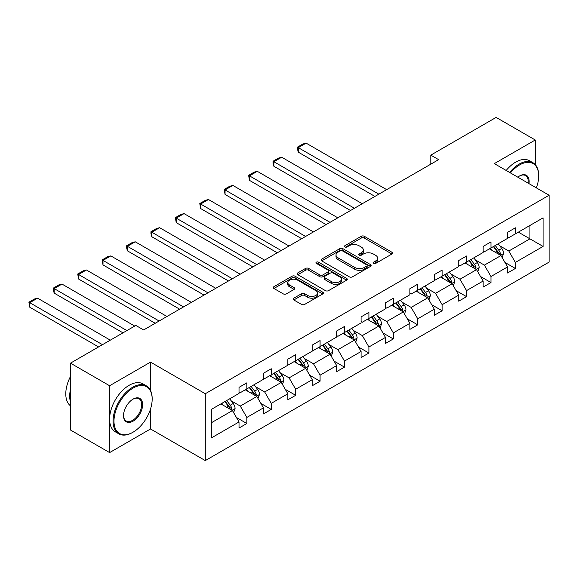 <?xml version="1.0" encoding="UTF-8"?>
<svg xmlns="http://www.w3.org/2000/svg" width="578" height="578" viewBox="0 0 578 578"><rect width="100%" height="100%" fill="white"/><g stroke="black" fill="none" stroke-linecap="round" stroke-linejoin="round"><path stroke-width="0.87" d="M373.482 263.438A1.517 0.881 0 0 0 375.635 263.438L391.956 254.009A2.175 1.257 0 0 0 392.592 253.128A2.175 1.257 0 0 0 391.956 252.239L364.306 236.279A2.175 1.257 0 0 0 361.236 236.279L344.914 245.701A1.517 0.881 0 0 0 344.466 246.322A1.517 0.881 0 0 0 344.914 246.943A1.517 0.881 0 0 0 347.067 246.943L349.177 245.722A6.95 4.01 0 0 1 359.01 245.722L361.315 247.052A6.95 4.01 0 0 1 363.345 249.891A6.95 4.01 0 0 1 361.315 252.723L359.198 253.944A1.517 0.881 0 0 0 358.757 254.566A1.517 0.881 0 0 0 359.198 255.187A1.517 0.881 0 0 0 361.351 255.187L363.461 253.966A6.95 4.01 0 0 1 373.294 253.966L375.599 255.295A6.95 4.01 0 0 1 377.636 258.135A6.95 4.01 0 0 1 375.599 260.974L373.482 262.195A1.517 0.881 0 0 0 373.041 262.817A1.517 0.881 0 0 0 373.482 263.438L373.482 262.195M293.805 298.176A2.175 1.257 0 0 0 293.169 299.064A2.175 1.257 0 0 0 293.805 299.953L301.557 304.425A2.175 1.257 0 0 0 304.635 304.425L322.755 293.964A2.175 1.257 0 0 0 323.391 293.075A2.175 1.257 0 0 0 322.755 292.193L295.112 276.226A2.175 1.257 0 0 0 292.034 276.226L273.914 286.695A2.175 1.257 0 0 0 273.278 287.577A2.175 1.257 0 0 0 273.914 288.465L283.278 293.877A2.175 1.257 0 0 0 286.356 293.877L294.108 289.397A2.175 1.257 0 0 0 294.744 288.509A2.175 1.257 0 0 0 294.108 287.62L289.462 284.94A5.809 3.352 0 0 1 287.765 282.57A5.809 3.352 0 0 1 291.348 279.47A5.809 3.352 0 0 1 297.684 280.193L315.884 290.705A5.809 3.352 0 0 1 317.589 293.075A5.809 3.352 0 0 1 313.999 296.174A5.809 3.352 0 0 1 307.669 295.452L304.635 293.696A2.175 1.257 0 0 0 301.557 293.696L293.805 298.176L293.805 299.953M150.526 362.117L109.603 385.743L70.48 363.15L70.48 430.01L109.603 452.596L150.526 428.97L205.291 460.594L205.291 393.734L150.526 362.117L150.526 390.453M535.25 164.6L535.25 139.992L494.327 163.617L549.1 195.241L205.291 393.734M535.25 139.992L496.126 117.406L430.798 155.128L430.798 164.159M70.48 363.15L135.816 325.436L143.64 329.951L438.623 159.644L430.798 155.128M349.329 276.848A2.175 1.257 0 0 0 352.407 276.848L370.527 266.386A2.175 1.257 0 0 0 371.163 265.497A2.175 1.257 0 0 0 370.527 264.608L342.877 248.648A2.175 1.257 0 0 0 339.806 248.648L321.686 259.11A2.175 1.257 0 0 0 321.043 259.999A2.175 1.257 0 0 0 321.686 260.888L349.329 276.848M316.99 263.763A1.517 0.881 0 0 1 318.536 263.98L318.536 262.174L346.641 278.401A2.175 1.257 0 0 1 347.277 279.29A2.175 1.257 0 0 1 346.641 280.171L328.521 290.64A2.175 1.257 0 0 1 325.443 290.64L297.8 274.673L297.8 272.903A2.175 1.257 0 0 0 297.157 273.791A2.175 1.257 0 0 0 297.8 274.673M297.8 272.903L305.552 268.423A2.175 1.257 0 0 1 308.623 268.423L319.836 274.897A2.175 1.257 0 0 0 322.914 274.897L328.058 271.927A2.175 1.257 0 0 0 328.694 271.039A2.175 1.257 0 0 0 328.058 270.15L316.383 263.409A1.517 0.881 0 0 1 315.935 262.795A1.517 0.881 0 0 1 316.874 261.979A1.517 0.881 0 0 1 318.536 262.174M109.603 385.743L109.603 452.596M211.317 409.412L239.017 393.423L239.017 387.368L246.842 382.846L246.842 388.9L263.431 379.327L263.431 373.272L271.255 368.757L271.255 374.811L287.844 365.231L287.844 359.176L295.669 354.661L295.669 360.715L312.257 351.135L312.257 345.08L320.082 340.565L320.082 346.619L336.663 337.039L336.663 330.992L344.488 326.469L344.488 332.523L361.077 322.95L361.077 316.896L368.901 312.38L368.901 318.427L385.49 308.854L385.49 302.8L393.315 298.284L393.315 304.339L409.903 294.758L409.903 288.704L417.728 284.188L417.728 290.243L434.316 280.662L434.316 274.615L442.141 270.092L442.141 276.147L458.73 266.574L458.73 260.519L466.554 256.003L466.554 262.051L483.143 252.478L483.143 246.423L490.968 241.907L490.968 247.962L507.549 238.382L507.549 232.327L515.374 227.811L515.374 233.866L543.074 217.87L543.074 246.423L515.374 262.412L515.374 268.467L507.549 272.989L507.549 266.935L490.968 276.508L490.968 282.563L483.143 287.078L483.143 281.024L466.554 290.604L466.554 296.659L458.73 301.174L458.73 295.12L442.141 304.7L442.141 310.754L434.316 315.27L434.316 309.216L417.728 318.796L417.728 324.843L409.903 329.366L409.903 323.312L393.315 332.885L393.315 338.939L385.49 343.455L385.49 337.408L368.901 346.981L368.901 353.035L361.077 357.551L361.077 351.496L344.488 361.077L344.488 367.131L336.663 371.647L336.663 365.592L320.082 375.173L320.082 381.22L312.257 385.743L312.257 379.688L295.669 389.261L295.669 395.316L287.844 399.832L287.844 393.784L271.255 403.357L271.255 409.412L263.431 413.927L263.431 407.873L246.842 417.453L246.842 423.508L239.017 428.023L239.017 421.969L211.317 437.958L211.317 409.412M205.291 460.594L549.1 262.101L549.1 195.241M245.274 389.803L256.856 396.494L240.267 406.067L231.214 400.836M240.267 406.067L246.842 417.453M256.856 396.494L263.431 407.873M239.017 391.971L240.267 392.693L246.842 388.9M269.688 375.714L281.269 382.398L264.681 391.971L255.621 386.747M264.681 391.971L271.255 403.357M281.269 382.398L287.844 393.784M263.431 377.882L264.681 378.604L271.255 374.811M294.101 361.618L305.683 368.302L289.094 377.882L280.034 372.651M289.094 377.882L295.669 389.261M305.683 368.302L312.257 379.688M287.844 363.786L289.094 364.508L295.669 360.715M318.514 347.523L330.096 354.206L313.507 363.786L304.447 358.555M313.507 363.786L320.082 375.173M330.096 354.206L336.663 365.592M312.257 349.69L313.507 350.413L320.082 346.619M342.927 333.427L354.509 340.117L337.92 349.69L328.86 344.459M337.92 349.69L344.488 361.077M354.509 340.117L361.077 351.496M336.663 335.594L337.92 336.317L344.488 332.523M367.341 319.338L378.915 326.021L362.334 335.594L353.274 330.37M362.334 335.594L368.901 346.981M378.915 326.021L385.49 337.408M361.077 321.505L362.334 322.228L368.901 318.427M391.747 305.242L403.328 311.925L386.74 321.505L377.687 316.274M386.74 321.505L393.315 332.885M403.328 311.925L409.903 323.312M385.49 307.409L386.74 308.132L393.315 304.339M416.16 291.146L427.742 297.829L411.153 307.409L402.1 302.178M411.153 307.409L417.728 318.796M427.742 297.829L434.316 309.216M409.903 293.313L411.153 294.036L417.728 290.243M440.573 277.05L452.155 283.74L435.566 293.313L426.506 288.082M435.566 293.313L442.141 304.7M452.155 283.74L458.73 295.12M434.316 279.217L435.566 279.94L442.141 276.147M464.987 262.954L476.568 269.644L459.98 279.217L450.919 273.994M459.98 279.217L466.554 290.604M476.568 269.644L483.143 281.024M458.73 265.129L459.98 265.851L466.554 262.051M489.4 248.865L500.981 255.548L484.393 265.129L475.333 259.898M484.393 265.129L490.968 276.508M500.981 255.548L507.549 266.935M483.143 251.033L484.393 251.755L490.968 247.962M518.35 232.146L529.932 238.837L508.806 251.033L499.746 245.802M508.806 251.033L515.374 262.412M543.074 246.423L529.932 238.837L529.932 225.463L543.074 217.87M507.549 236.937L508.806 237.659L515.374 233.866M211.317 422.785L232.443 410.582L220.861 403.899M232.443 410.582L239.017 421.969M504.97 262.463L515.374 268.467M480.556 276.551L490.968 282.563M456.143 290.647L466.554 296.659M431.737 304.743L442.141 310.754M407.324 318.839L417.728 324.843M382.911 332.935L393.315 338.939M358.497 347.024L368.901 353.035M334.084 361.12L344.488 367.131M309.671 375.216L320.082 381.22M285.257 389.312L295.669 395.316M260.844 403.401L271.255 409.412M236.438 417.497L246.842 423.508M150.526 428.97L150.526 409.007M374.096 263.647L375.599 262.78A6.95 4.01 0 0 0 377.636 259.941L377.636 258.135M363.345 249.891L363.345 251.697A6.95 4.01 0 0 1 361.315 254.537L359.805 255.404M391.927 254.031L364.306 238.085A2.175 1.257 0 0 0 361.236 238.085L345.521 247.153M370.498 266.4L342.877 250.455A2.175 1.257 0 0 0 339.806 250.455L321.708 260.902L321.686 259.11M366.69 266.118A1.517 0.881 0 0 0 367.131 265.497A1.517 0.881 0 0 0 366.69 264.876L342.422 250.866A1.517 0.881 0 0 0 340.269 250.866L338.043 252.153A6.95 4.01 0 0 0 336.006 254.985A6.95 4.01 0 0 0 338.043 257.824L354.632 267.404A6.95 4.01 0 0 0 364.458 267.404L366.69 266.118L366.69 267.925A1.517 0.881 0 0 0 367.131 267.303L367.131 265.497M336.006 254.985L336.006 256.798A6.95 4.01 0 0 0 338.043 259.63L338.043 257.824M366.69 267.925L364.458 269.211A6.95 4.01 0 0 1 354.632 269.211L338.043 259.63M297.829 274.695L305.552 270.229L305.552 268.423M328.694 271.039L328.694 272.845A2.175 1.257 0 0 1 328.058 273.734L322.914 276.703A2.175 1.257 0 0 1 319.836 276.703L308.623 270.229A2.175 1.257 0 0 0 305.552 270.229M318.536 263.98L346.612 280.193M331.476 281.616A5.809 3.352 0 0 0 337.805 282.339A5.809 3.352 0 0 0 341.396 279.239A5.809 3.352 0 0 0 339.691 276.869L333.282 273.17A2.175 1.257 0 0 0 330.204 273.17L325.06 276.139A2.175 1.257 0 0 0 324.424 277.028A2.175 1.257 0 0 0 325.06 277.91L331.476 281.616L331.476 283.422A5.809 3.352 0 0 0 337.805 284.152A5.809 3.352 0 0 0 341.396 281.053L341.396 279.239M324.424 277.028L324.424 278.834A2.175 1.257 0 0 0 325.06 279.716L325.06 277.91M331.476 283.422L325.06 279.716M317.589 293.075L317.589 294.881A5.809 3.352 0 0 1 313.999 297.981A5.809 3.352 0 0 1 307.669 297.258L304.635 295.502A2.175 1.257 0 0 0 301.557 295.502L293.834 299.968M287.765 282.57L287.765 284.376A5.809 3.352 0 0 0 289.462 286.746L289.462 284.94M294.108 287.62L294.108 289.397L289.462 286.746M322.726 293.978L295.112 278.032A2.175 1.257 0 0 0 292.034 278.032L273.943 288.48M502.166 257.607L503.611 253.453A5.867 3.389 -120 0 0 501.74 248.461L498.222 243.772M378.843 194.157L298.299 147.657L306.123 143.134L386.668 189.642M491.921 250.317L490.397 248.287M298.299 152.173L297.432 148.965L297.432 147.159L298.299 147.657L298.299 152.173L374.927 196.419M500.115 255.05L500.44 253.706A5.867 3.389 -120 0 0 498.763 250.173L495.252 245.484M493.778 246.336L497.651 251.495A2.991 1.727 60 0 1 498.193 252.405L500.44 253.706M493.374 246.568L496.885 251.257A5.867 3.389 60 0 1 498.344 254.031M297.432 147.159L302.915 143.994L306.123 143.134M536.355 187.879A27 15.592 120 0 0 538.696 175.95A27 15.592 120 0 0 519.6 164.932A27 15.592 120 0 0 510.439 172.923M509.63 172.454A27.665 15.974 -60 0 1 519.131 164.116A27.665 15.974 -60 0 1 532.967 162.743A27.665 15.974 -60 0 1 538.696 175.409L538.696 175.95M517.816 177.179A13.496 7.796 -60 0 1 519.6 175.95L519.6 175.95A13.496 7.796 -60 0 1 528.978 183.623M506.184 170.467A27.665 15.974 -60 0 1 515.692 162.129A27.665 15.974 -60 0 1 529.52 160.756L532.967 162.743M528.104 183.118A12.839 7.413 120 0 0 525.554 175.589A12.839 7.413 120 0 0 519.362 176.095M132.608 432.452L133.077 432.178A27 15.592 120 0 0 152.166 399.109A27 15.592 120 0 0 133.077 388.091A27 15.592 120 0 0 113.982 421.16A27 15.592 120 0 0 133.077 432.178L132.608 432.452A27.665 15.974 -60 0 1 118.772 433.818A27.665 15.974 -60 0 1 114.531 411.652A27.665 15.974 -60 0 1 132.608 387.274A27.665 15.974 -60 0 1 146.436 385.909A27.665 15.974 -60 0 1 152.166 398.567L152.166 399.109M133.077 421.16A13.496 7.796 -60 0 1 123.526 415.647A13.496 7.796 -60 0 1 133.077 399.109L133.077 399.109A13.496 7.796 -60 0 1 142.621 404.622A13.496 7.796 -60 0 1 133.077 421.16M123.533 415.372A12.839 7.413 120 0 0 126.185 420.979A12.839 7.413 120 0 0 132.608 420.343A12.839 7.413 120 0 0 140.989 409.029A12.839 7.413 120 0 0 139.023 398.748A12.839 7.413 120 0 0 132.839 399.254M118.772 433.818L115.333 431.831A27.665 15.974 -60 0 1 111.092 409.665A27.665 15.974 -60 0 1 129.161 385.288A27.665 15.974 -60 0 1 142.997 383.915L146.436 385.909M70.48 402.006A27.665 15.974 -60 0 1 70.48 389.355M70.48 405.843A27.665 15.974 -60 0 1 70.48 376.48M477.76 271.703L479.198 267.549A5.867 3.389 -120 0 0 477.327 262.549L473.808 257.86M354.43 208.253L273.885 161.746L281.71 157.23L362.254 203.731M467.508 264.413L465.984 262.383M273.885 166.269L273.026 163.061L273.026 161.255L273.885 161.746L273.885 166.269L350.514 210.508M475.701 269.146L476.026 267.795A5.867 3.389 -120 0 0 474.35 264.269L470.839 259.58M469.365 260.425L473.238 265.591A2.991 1.727 60 0 1 473.779 266.494L476.026 267.795M468.96 260.664L472.472 265.353A5.867 3.389 60 0 1 473.931 268.12M273.026 161.255L278.502 158.09L281.71 157.23M453.347 285.799L454.785 281.638A5.867 3.389 -120 0 0 452.914 276.645L449.402 271.956M330.016 222.342L249.472 175.842L257.297 171.326L337.841 217.827M443.095 278.509L441.578 276.472M249.472 180.365L248.612 175.344L249.472 175.842L249.472 180.365L326.1 224.604M451.288 283.234L451.62 281.891A5.867 3.389 -120 0 0 449.937 278.365L446.426 273.676M444.959 274.521L448.824 279.687A2.991 1.727 60 0 1 449.366 280.59L451.62 281.891M444.547 274.76L448.058 279.449A5.867 3.389 60 0 1 449.525 282.216M248.612 175.344L254.089 172.186L257.297 171.326M428.934 299.888L430.372 295.734A5.867 3.389 -120 0 0 428.5 290.741L424.989 286.052M305.603 236.438L225.059 189.938L232.883 185.422L313.428 231.923M418.689 292.605L417.164 290.568M225.059 194.454L224.199 189.44L225.059 189.938L225.059 194.454L301.687 238.7M426.875 297.33L427.207 295.987A5.867 3.389 -120 0 0 425.524 292.461L422.012 287.765M420.546 288.617L424.411 293.776A2.991 1.727 60 0 1 424.953 294.686L427.207 295.987M420.134 288.856L423.645 293.545A5.867 3.389 60 0 1 425.112 296.312M224.199 189.44L229.676 186.282L232.883 185.422M404.521 313.984L405.958 309.83A5.867 3.389 -120 0 0 404.087 304.837L400.576 300.148M281.19 250.534L200.645 204.034L208.47 199.518L289.014 246.018M394.275 306.694L392.751 304.664M200.645 208.55L199.786 203.535L200.645 204.034L200.645 208.55L277.281 252.796M402.461 311.426L402.794 310.083A5.867 3.389 -120 0 0 401.118 306.55L397.599 301.861M396.132 302.713L399.998 307.872A2.991 1.727 60 0 1 400.54 308.782L402.794 310.083M395.72 302.944L399.239 307.633A5.867 3.389 60 0 1 400.699 310.408M199.786 203.535L205.262 200.371L208.47 199.518M380.107 328.08L381.545 323.926A5.867 3.389 -120 0 0 379.674 318.933L376.162 314.237M256.776 264.63L176.232 218.13L184.057 213.607L264.601 260.114M369.862 320.79L368.338 318.76M176.232 222.646L175.372 217.631L176.232 218.13L176.232 222.646L252.868 266.884M378.055 325.522L378.38 324.171A5.867 3.389 -120 0 0 376.704 320.646L373.186 315.956M371.719 316.802L375.584 321.968A2.991 1.727 60 0 1 376.126 322.871L378.38 324.171M371.307 317.04L374.826 321.729A5.867 3.389 60 0 1 376.285 324.496M175.372 217.631L180.849 214.467L184.057 213.607M355.694 342.176L357.132 338.022A5.867 3.389 -120 0 0 355.26 333.022L351.749 328.333M232.363 278.726L151.819 232.219L159.644 227.703L240.188 274.203M345.449 334.886L343.924 332.849M151.819 236.742L150.959 233.534L150.959 231.727L151.819 232.219L151.819 236.742L228.454 280.98M353.642 339.611L353.967 338.267A5.867 3.389 -120 0 0 352.291 334.741L348.78 330.052M347.306 330.898L351.171 336.064A2.991 1.727 60 0 1 351.72 336.967L353.967 338.267M346.901 331.136L350.413 335.825A5.867 3.389 60 0 1 351.872 338.592M150.959 231.727L156.436 228.563L159.644 227.703M331.281 356.272L332.726 352.11A5.867 3.389 -120 0 0 330.847 347.118L327.336 342.429M207.957 292.815L127.413 246.315L135.238 241.799L215.782 288.299M321.036 348.982L319.511 346.945M127.413 250.83L126.546 247.622L126.546 245.816L127.413 246.315L127.413 250.83L204.041 295.076M329.229 353.707L329.554 352.363A5.867 3.389 -120 0 0 327.878 348.837L324.366 344.148M322.892 344.994L326.765 350.152A2.991 1.727 60 0 1 327.307 351.063L329.554 352.363M322.488 345.232L325.999 349.921A5.867 3.389 60 0 1 327.459 352.688M126.546 245.816L132.03 242.659L135.238 241.799M306.875 370.361L308.312 366.206A5.867 3.389 -120 0 0 306.441 361.214L302.923 356.525M183.544 306.911L103 260.411L110.824 255.895L191.369 302.395M296.622 363.071L295.098 361.04M103 264.926L102.14 259.912L103 260.411L103 264.926L179.628 309.172M304.816 367.803L305.141 366.459A5.867 3.389 -120 0 0 303.464 362.926L299.953 358.237M298.479 359.09L302.352 364.248A2.991 1.727 60 0 1 302.894 365.159L305.141 366.459M298.075 359.321L301.586 364.01A5.867 3.389 60 0 1 303.045 366.784M102.14 259.912L107.616 256.748L110.824 255.895M282.461 384.457L283.899 380.302A5.867 3.389 -120 0 0 282.028 375.31L278.509 370.614M159.131 321.007L78.586 274.507L86.411 269.984L166.955 316.491M272.209 377.167L270.692 375.136M78.586 279.022L77.727 274.008L78.586 274.507L78.586 279.022L155.215 323.261M280.402 381.899L280.735 380.548A5.867 3.389 -120 0 0 279.051 377.022L275.54 372.333M274.073 373.178L277.939 378.344A2.991 1.727 60 0 1 278.48 379.247L280.735 380.548M273.661 373.417L277.173 378.106A5.867 3.389 60 0 1 278.639 380.88M77.727 274.008L83.203 270.844L86.411 269.984M258.048 398.553L259.486 394.398A5.867 3.389 -120 0 0 257.615 389.399L254.103 384.71M126.893 330.58L54.173 288.595L61.998 284.08L134.717 326.064M247.803 391.263L246.279 389.225M54.173 293.118L53.313 289.91L53.313 288.104L54.173 288.595L54.173 293.118L122.984 332.841M255.989 395.995L256.321 394.644A5.867 3.389 -120 0 0 254.638 391.118L251.127 386.429M249.66 387.274L253.525 392.44A2.991 1.727 60 0 1 254.067 393.343L256.321 394.644M249.248 387.513L252.759 392.202A5.867 3.389 60 0 1 254.226 394.969M53.313 288.104L58.79 284.94L61.998 284.08M233.635 412.649L235.073 408.487A5.867 3.389 -120 0 0 233.201 403.495L229.69 398.806M102.479 344.676L29.76 302.691L37.584 298.176L110.304 340.16M223.39 405.359L221.865 403.321M29.76 307.207L28.9 302.193L29.76 302.691L29.76 307.207L98.571 346.937M231.576 410.084L231.908 408.74A5.867 3.389 -120 0 0 230.232 405.214L226.713 400.525M225.247 401.37L229.112 406.529A2.991 1.727 60 0 1 229.654 407.439L231.908 408.74M224.835 401.609L228.353 406.298A5.867 3.389 60 0 1 229.813 409.065M28.9 302.193L34.377 299.036L37.584 298.176M375.599 262.78L375.599 260.974M359.198 255.187L359.198 253.944M361.315 254.537L361.315 252.723M344.914 246.943L344.914 245.701M361.236 238.085L361.236 236.279M364.306 238.085L364.306 236.279M391.956 254.009L391.956 252.239M339.806 250.455L339.806 248.648M342.877 250.455L342.877 248.648M370.527 266.386L370.527 264.608M354.632 269.211L354.632 267.404M364.458 269.211L364.458 267.404M308.623 270.229L308.623 268.423M319.836 276.703L319.836 274.897M322.914 276.703L322.914 274.897M328.058 273.734L328.058 271.927M346.641 280.171L346.641 278.401M301.557 295.502L301.557 293.696M304.635 295.502L304.635 293.696M307.669 297.258L307.669 295.452M273.914 288.465L273.914 286.695M292.034 278.032L292.034 276.226M295.112 278.032L295.112 276.226M322.755 293.964L322.755 292.193M500.555 255.303L503.568 253.569M498.763 250.173L501.74 248.461M495.216 252.225L496.885 251.257M476.142 269.399L479.155 267.657M474.35 264.269L477.327 262.549M470.803 266.314L472.472 265.353M451.736 283.495L454.742 281.753M449.937 278.365L452.914 276.645M446.397 280.409L448.058 279.449M427.323 297.591L430.335 295.849M425.524 292.461L428.5 290.741M421.983 294.505L423.645 293.545M402.909 311.679L405.922 309.945M401.118 306.55L404.087 304.837M397.57 308.601L399.239 307.633M378.496 325.775L381.509 324.034M376.704 320.646L379.674 318.933M373.157 322.69L374.826 321.729M354.083 339.871L357.096 338.13M352.291 334.741L355.26 333.022M348.744 336.786L350.413 335.825M329.67 353.967L332.682 352.226M327.878 348.837L330.847 347.118M324.33 350.882L325.999 349.921M305.256 368.056L308.269 366.322M303.464 362.926L306.441 361.214M299.917 364.978L301.586 364.01M280.85 382.152L283.856 380.411M279.051 377.022L282.028 375.31M275.511 379.074L277.173 378.106M256.437 396.248L259.45 394.507M254.638 391.118L257.615 389.399M251.098 393.163L252.759 392.202M232.024 410.344L235.036 408.603M230.232 405.214L233.201 403.495M226.684 407.259L228.353 406.298"/></g></svg>
